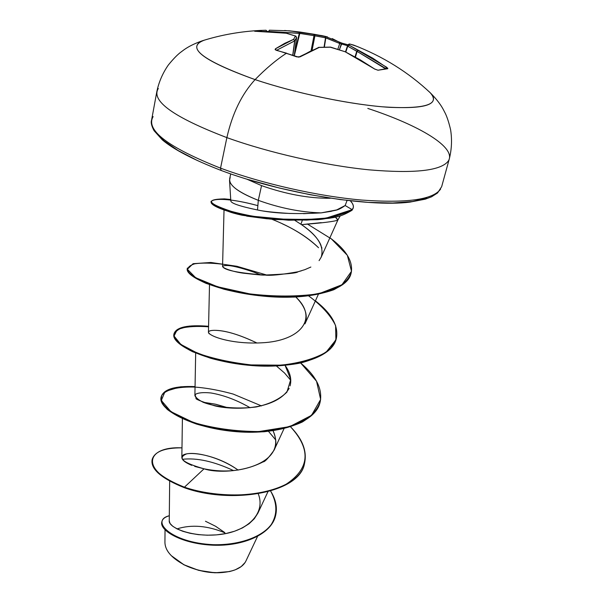 <?xml version="1.0" encoding="UTF-8"?>
<svg xmlns="http://www.w3.org/2000/svg" width="603" height="603" viewBox="0 0 603 603"><rect width="100%" height="100%" fill="white"/><g stroke="black" fill="none" stroke-linecap="round" stroke-linejoin="round"><path stroke-width="0.9" d="M276.867 50.456L286.711 53.23L276.302 50.298L275.104 49.604L275.405 48.805L284.639 43.371L293.638 39.331L295.44 36.044L286.335 33.248L270.988 31.612L254.7 31.281L260.451 30.421L261.536 31.266L260.586 30.414L255.544 31.303L286.455 33.24L295.772 36.097M265.946 30.24L260.586 30.414L265.946 30.24M266.142 31.364L267.061 31.371L266.044 30.24L267.061 31.371L266.142 31.364M432.856 96.141C437.024 105.796 420.291 109.354 382.656 106.821C345.918 103.716 293.985 92.666 255.092 79.611C241.773 94.098 232.366 113.432 226.871 137.62C269.126 152.823 325.002 165.471 369.126 169.842C414.66 173.694 441.057 170.755 448.323 161.001C441.057 170.755 414.66 173.694 369.126 169.842C325.002 165.471 269.126 152.823 226.871 137.62L220.54 168.147C262.313 183.674 317.675 196.194 361.529 200.045C406.791 203.332 433.158 199.661 440.627 189.048C433.158 199.661 406.791 203.332 361.529 200.045C317.675 196.194 262.313 183.674 220.54 168.147L221.037 170.423L220.54 168.147C167.83 147.245 145.353 130.06 153.124 116.59C145.353 130.06 167.83 147.245 220.54 168.147L226.871 137.62C173.551 117.223 150.697 100.837 158.31 88.468C150.697 100.837 173.551 117.223 226.871 137.62C232.366 113.432 241.773 94.098 255.092 79.611C265.795 68.659 276.227 59.885 286.372 53.29C276.227 59.885 265.795 68.659 255.092 79.611C296.555 93.548 352.612 105.05 389.523 107.334C427.007 108.842 440.484 103.882 429.947 92.463L428.341 91.008M342.074 43.182L348.112 44.833L341.991 43.145L339.383 49.755L341.29 43.966L347.569 45.7L341.29 43.966L341.991 43.145L348.112 44.826M205.186 39.904L201.832 40.981C186.975 48.602 204.726 61.483 255.092 79.611C201.899 60.277 185.083 47.094 204.643 40.047M284.661 30.474L300.068 32.042L327.399 36.911M332.245 38.592L339.007 42.052M245.059 562.561L241.192 566.586L235.441 569.722C216.718 576.724 192.357 569.571 183.38 564.348L183.591 564.619C201.545 573.046 218.331 574.93 233.964 570.28M367.8 108.419C419.997 125.567 456.999 147.75 448.323 161.001M230.218 177.568C227.316 184.073 236.678 191.656 258.303 200.332L257.504 209.972L258.303 200.332L261.551 185.626C286.093 194.241 308.992 198.455 330.233 198.259C308.992 198.455 286.093 194.241 261.551 185.626L246.831 179.159L261.551 185.626L258.303 200.332C240.152 193.194 230.565 186.546 229.532 180.372L230.037 177.885M321.233 222.643L301.508 224.64L300.927 224.241L302.344 220.231M340.092 216.1L337.853 220.072L335.426 217.193L337.929 219.703M303.505 213.673L321.143 212.882C300.746 212.271 279.8 208.088 258.303 200.332C279.8 208.088 300.746 212.271 321.143 212.882L336.678 209.934L345.157 205.525L347.049 200.535M169.669 481.171L169.247 520.954L170.076 523.494L172.669 526.2L176.973 528.869L182.837 531.296L190.051 533.278L198.312 534.635L207.289 535.2L216.583 534.869L225.786 533.557L234.514 531.243L242.383 527.957L249.069 523.751L254.315 518.738L257.933 513.07L267.898 491.784M194.694 466.413L204.033 468.81C182.86 462.825 177.048 457.85 186.598 453.893C196.465 451.737 220.095 457.308 238.11 470.084C214.284 452.778 181.397 449.883 181.842 457.391C181.835 459.908 185.129 462.561 191.724 465.343M152.137 459.652C150.441 468.998 161.167 478.352 184.33 487.699L184.435 487.186C216.085 497.927 261.529 497.935 285.822 484.435C309.754 468.689 311.344 449.491 290.578 426.841C302.472 439.014 307.138 451.097 304.59 463.089C299.902 493.005 230.474 503.904 184.435 487.186L204.033 468.81C225.643 473.212 245.331 470.905 263.104 461.875C264.747 461.996 268.388 458.122 274.033 450.245C276.762 445.466 276.445 438.969 273.084 430.761C289.282 467.084 226.012 476.332 204.033 468.81L184.435 487.186C139.142 470.837 145.421 446.016 181.978 447.856C164.596 447.75 154.662 451.602 152.182 459.403C150.758 468.697 161.514 477.953 184.435 487.186L184.33 487.699C161.408 478.465 150.66 469.202 152.084 459.901L152.182 459.403M195.674 353.056L194.89 395.621L196.292 398.229C194.347 398.704 200.354 401.191 214.299 405.698C228.944 409.799 275.45 411.781 289.184 388.309M290.081 385.882C291.837 379.302 290.171 372.466 285.083 365.373M318.331 294.407L304.945 323.894C308.254 315.384 305.216 306.422 295.817 297.008C318.799 318.392 300.686 340.996 261.845 342.805C222.989 344.984 196.013 330.421 214.472 330.323C225.288 330.391 239.474 334.627 257.029 343.032C239.097 334.514 224.911 330.278 214.472 330.323C210.575 330.376 208.563 331.039 208.442 332.306L209.505 284.691M208.495 332.705L209.196 333.783M260.82 274.9L254.805 272.496L260.82 274.9M224.03 209.942L222.552 266.436C224.15 270.182 238.238 273.046 264.815 275.036C286.169 274.169 297.211 273.084 297.942 271.78L301.553 270.762M304.877 269.647L310.862 267.046L304.877 269.647L297.942 271.78C281.194 274.757 270.152 275.842 264.815 275.036C263.948 275.345 256.742 274.719 243.205 273.159C230.768 271.538 215.603 265.757 226.54 265.516C231.605 265.426 240.846 267.687 254.255 272.285L254.805 272.496M319.077 260.624L321.165 257.217C324.489 246.627 317.939 235.773 301.508 224.64C322.597 222.959 334.703 221.452 337.838 220.11M267.393 218.844L246.65 216.123M242.089 215.226C235.622 213.824 230.836 212.467 227.746 211.156C230.655 212.414 235.434 213.771 242.089 215.226L267.423 218.844M271.961 219.288C291.015 226.803 306.543 236.286 318.542 247.727C309.158 238.562 297.106 230.595 282.385 223.826M276.423 365.991L284.51 372.986L290.797 380.365M202.955 402.193L215.934 404.304L228.281 407.847L215.113 404.123L202.962 402.201M275.767 439.941L268.493 431.341L275.775 439.956M182.453 459.298C196.849 457.654 213.869 461.416 233.512 470.581C213.869 461.416 196.849 457.654 182.46 459.298M224.957 532.856C207.507 525.635 191.52 524.316 177.011 528.891M165.041 529.849L164.928 542.534C165.184 550.456 171.335 557.722 183.38 564.348L183.35 564.333M231.394 571.049C238.841 568.983 243.687 565.629 245.926 561.001L257.504 536.489M169.262 520.691C168.003 527.731 193.397 538.064 220.706 534.409C248.067 531.032 265.983 513.047 258.265 493.819M270.604 491.038C277.584 503.588 277.584 515.075 270.611 525.507C259.742 538.404 236.738 545.278 213.341 544.69C170.272 542.753 149.981 520.306 169.3 515.753C165.026 516.952 162.554 518.912 161.883 521.633C159.697 529.705 180.493 542.662 210.522 544.562C240.416 546.62 271.056 534.974 275.639 515.392C277.493 507.553 275.812 499.435 270.604 491.038M275.639 515.392L275.526 515.874C270.935 535.464 240.296 547.109 210.409 545.052C180.38 543.152 159.591 530.195 161.785 522.115L161.883 521.633M205.465 521.248L215.542 526.246L224.61 532.449M161.838 521.874C159.245 529.909 179.92 543.054 210.153 545.037C240.243 547.185 271.162 535.411 275.579 515.633M230.73 199.487L224.399 198.884C204.266 199.276 207.734 203.822 234.793 212.505C246.793 215.49 260.571 217.66 276.121 219.01L307.568 219.484L326.283 218.075L352.205 209.663L345.157 205.525C337.077 211.269 335.336 209.859 331.1 211.336L321.143 212.882C294.852 214.382 273.641 213.409 257.504 209.972C263.368 211.321 273.988 212.475 289.387 213.447L290.254 213.477M155.868 131.929L164.046 140.816L177.998 150.479L197.362 160.511M249.182 179.762L279.272 188.008L310.191 194.724L340.363 199.585L368.282 202.374L392.636 203.007L412.399 201.53L426.871 198.108M221.437 170.438L221.037 170.423C193.224 159.644 173.649 149.469 162.335 139.888L154.051 130.685C151.549 125.974 150.712 122.492 151.557 120.246M257.504 209.972C239.934 206.309 231.032 203.294 230.821 200.935M294.761 220.299L301.508 224.64C312.075 232.042 318.61 239.029 321.098 245.602M321.565 246.921L321.912 248.195M321.256 257.029L319.243 260.413M285.091 365.373L290.759 379.498L286.93 392.108C279.739 399.186 269.473 404.138 256.132 406.98C235.298 409.573 215.007 406.852 203.203 402.299C197.091 399.194 194.513 396.525 195.493 394.302C198.342 392.674 203.513 392.236 211.012 392.975C223.886 395.191 236.941 400.113 250.17 407.764M261.544 405.925L233.18 394.068C213.402 388.649 195.9 386.221 180.666 386.794L165.094 391.475L161.303 400.437L170.935 411.645L193.186 422.394C213.454 428.386 235.358 431.439 258.906 431.552L289.809 426.592L311.517 415.339L320.653 399.45L316.537 381.232L300.754 363.089C316.228 376.114 322.695 389.071 320.163 401.937C315.467 422.907 275.737 435.238 233.075 430.836C190.36 426.638 158.137 408.51 161.144 396.887C163.624 389.229 174.93 385.799 195.055 386.598M315.414 300.822C331.718 313.575 338.705 326.072 336.368 338.313C331.997 357.994 291.822 369.036 248.232 364.657C204.59 360.473 171.32 343.74 174.003 333.761C176.325 327.09 187.85 324.602 208.578 326.283L189.44 326.065L177.267 329.54L174.041 336.037L180.825 344.419L197.377 353.147C212.844 358.619 230.768 362.539 251.157 364.921L280.998 365.169C299.789 363.066 314.856 358.702 326.193 352.077L335.894 339.904L335.6 325.567C330.625 315.392 321.655 305.51 308.698 295.93M266.82 275.066L236.881 266.277L210.831 262.471L193.111 263.692L187.367 269.27L195.658 277.704L217.547 286.764L249.589 293.857C274.259 296.782 297.347 296.744 318.859 293.744L341.939 284.767L351.511 271.282L347.343 255.31L331.409 238.924L307.221 223.932M184.33 487.699C230.354 504.425 299.774 493.518 304.47 463.586L304.53 463.338C300.136 493.42 230.519 504.492 184.33 487.699M161.144 396.887L161.039 397.4C158.031 409.038 190.247 427.173 232.954 431.379C275.609 435.781 315.331 423.434 320.027 402.457L320.095 402.201C317.268 409.836 311.321 416.454 302.254 422.047C291.535 426.849 278.774 430.09 263.986 431.763C240.069 432.864 217.555 430.293 196.435 424.045C183.96 419.598 174.252 414.728 167.302 409.437C162.252 404.191 160.451 399.442 161.898 395.191C166.277 389.448 178.277 386.47 195.048 387.096M174.003 333.761L173.898 334.296C171.207 344.29 204.47 361.031 248.104 365.222C291.686 369.601 331.854 358.544 336.233 338.856L330.474 348.805C323.479 354.798 313.673 359.486 301.033 362.885C273.898 368.456 237.778 365.885 210.341 358.159L192.666 351.753C183.335 347.034 177.244 342.436 174.395 337.981C173.536 333.851 175.805 330.602 181.202 328.213C188.189 326.494 197.309 326.019 208.563 326.803M329.901 237.778C346.092 249.725 353.2 261.325 351.24 272.586C347.81 290.676 307.063 300.151 262.787 295.485C218.663 291.136 185.061 276.129 187.39 268.018L187.277 268.576C184.94 276.702 218.535 291.724 262.652 296.073C306.927 300.739 347.667 291.249 351.097 273.151L351.165 272.865C348.647 279.423 342.858 285.046 333.798 289.726C322.846 293.646 309.625 296.096 294.128 297.083C269.187 297.354 245.76 294.724 223.856 289.191L206.038 283.35C196.668 279.136 190.578 275.149 187.774 271.388C186.968 267.981 189.319 265.441 194.844 263.782C201.952 262.75 211.208 262.893 222.605 264.212M345.157 205.525L352.205 209.663L352.054 210.251L352.205 209.663C336.67 216.025 324.256 219.175 314.954 219.123L288.724 219.62L253.237 216.311C225.733 210.96 211.706 205.924 211.148 201.198L211.027 201.779C211.585 206.512 225.612 211.563 253.102 216.922L288.581 220.223L314.804 219.726C324.113 219.786 336.527 216.628 352.054 210.251C340.665 217.095 335.019 217.246 328.718 218.339L306.708 220.118L274.727 219.522C251.134 217.276 233.142 213.681 220.758 208.728C197.528 199.563 218.61 194.799 257.865 205.646C247.954 202.985 239.225 201.161 231.673 200.181M352.205 209.663C354.24 207.236 353.659 204.327 350.456 200.927L352.408 203.452L353.335 205.819L353.305 207.575L352.205 209.663M352.054 210.251L353.162 208.163L352.054 210.251M171.244 555.634L183.38 564.348M168.358 552.205L166.73 549.552M171.214 555.604L183.591 564.619L198.651 570.355L214.879 572.797L229.6 571.561L234.823 569.963M356.878 46.341L349.815 44.042L349.099 45.157L372.669 58.122L387.835 68.282L387.699 68.734L377.991 70.227L374.772 69.081L360.172 59.803L345.195 51.783L330.859 47.2L319.236 47.426L309.942 51.436L300.196 56.788L298.53 57.149L286.372 53.29L296.51 56.803L300.196 56.788L319.236 47.426L330.859 47.2L345.195 51.783L374.772 69.081L377.991 70.227L387.699 68.734L386.727 67.272L349.099 45.157L349.815 44.042L356.878 46.341M294.226 55.785L296.593 37.544L294.807 40.823L292.87 55.303L294.807 40.823L276.687 50.245L294.656 40.876L292.726 55.257L294.656 40.876L296.601 37.522L294.226 55.785L296.601 37.499M385.332 68.667L357.104 51.398L355.453 57.044L357.104 51.398L347.735 46.212L345.813 52.016L347.434 45.994L345.489 51.866L347.434 45.994L349.099 45.157L347.584 45.677L349.099 45.157L347.735 46.212L356.72 51.263L355.077 56.833L356.72 51.263L358.137 50.222L356.72 51.263L358.137 50.222L357.104 51.398L385.905 68.606L385.543 68.38L386.727 67.272L385.332 68.667M337.838 49.258L339.738 43.491L325.831 37.808L324.361 47.117L325.831 37.808L314.917 35.818L312.135 50.034L314.917 35.818L299.797 33.414L294.272 55.8L299.797 33.414L268.765 31.446L299.329 33.286L294.731 51.948L299.329 33.286L314.005 35.667L311.11 50.509L314.005 35.667L325.522 37.801L324.06 47.124L325.522 37.801L339.738 43.491L341.29 43.966L339.738 43.491L339.338 42.202L339.738 43.491L337.838 49.258M267.069 31.401L268.765 31.446L269.315 30.21L268.765 31.446L267.069 31.401M221.052 170.43C280.938 192.99 367.943 207.432 409.829 202.133L425.258 199.163L431.522 196.819L437.567 192.968L441.66 186.681L449.31 158.823C451.707 149.303 452.144 139.617 450.607 129.788C449.016 122.974 447.283 117.562 445.398 113.56L443.145 109.211C440.386 104.108 436.12 98.666 430.361 92.885C408.465 72.285 382.882 56.35 353.614 45.074L349.521 43.974M348.315 44.562L349.815 44.042L348.315 44.562M341.939 43.145L339.429 42.27M347.516 45.79L348.587 44.26L349.71 44.004M327.527 36.949L325.009 36.308L325.522 37.801L325.025 36.308L314.344 34.303L314.917 35.818L314.344 34.303L314.005 35.667L314.344 34.303L300.068 32.042L299.797 33.414L300.068 32.042L299.329 33.286L300.068 32.042L289.274 30.806L269.337 30.203M386.915 68.531L377.991 70.227L374.938 69.096M374.998 69.232L345.346 51.79L330.24 47.192M269.307 30.21L289.274 30.806L321.731 35.592L325.025 36.308L341.999 43.145M255.981 31.303L255.099 31.311M330.534 47.102L318.768 47.351M318.482 47.418L319.236 47.426L318.482 47.418M296.028 36.27L295.44 36.044L296.593 37.544L295.44 36.044L293.638 39.331L294.807 40.823L293.638 39.331L294.656 40.876L293.638 39.331L275.405 48.805L276.302 50.298M318.912 47.328L299.322 56.833M297.023 56.961L296.827 56.735C300.965 57.3 298.477 56.659 299.359 56.818M296.819 56.735L276.611 50.222M151.557 120.238L156.795 91.829C158.777 82.212 162.599 73.31 168.26 65.116C172.662 59.674 176.573 55.559 180.011 52.778L183.93 49.845C188.641 46.454 194.844 43.408 202.548 40.71C221.263 34.853 240.612 31.424 260.586 30.414M230.821 200.972L229.524 180.199M181.842 457.391L182.4 418.678M274.033 450.245L284.028 428.665M321.165 257.217L337.861 220.065M229.615 179.053L230.7 173.89M230.738 199.646L224.399 198.884M304.47 463.586L304.59 463.089M320.027 402.457L320.163 401.937M336.233 338.856L336.368 338.313M351.097 273.151L351.24 272.586M353.283 207.688L353.132 208.269M255.906 31.303L286.425 33.24L295.719 36.082L296.601 37.522"/></g></svg>
